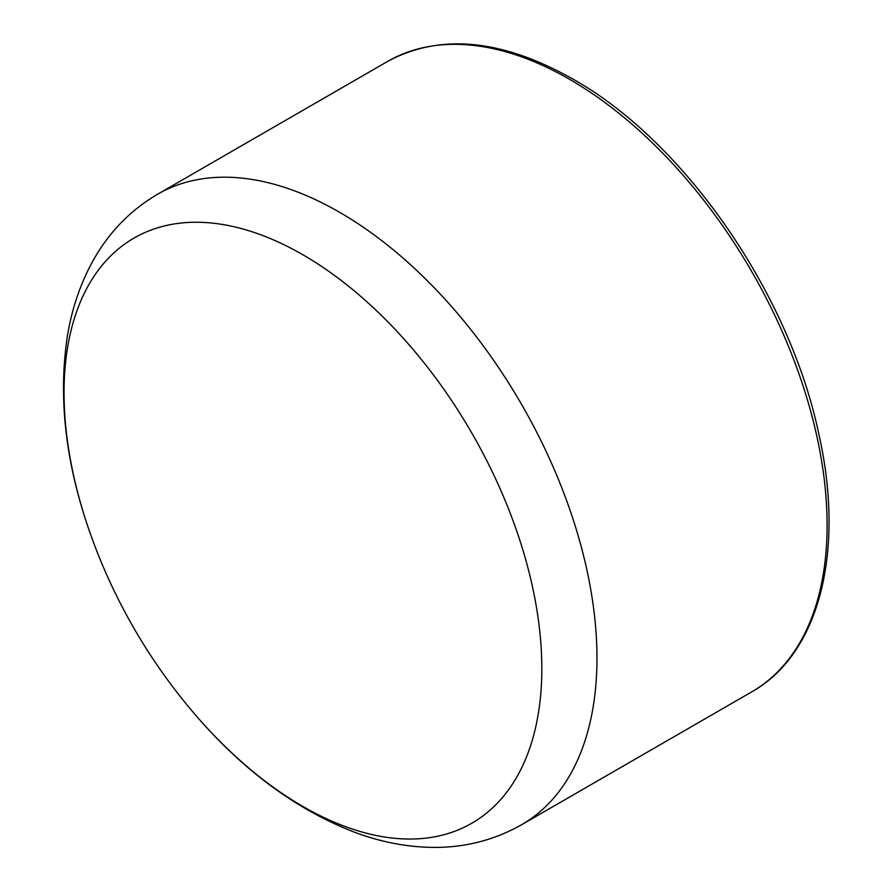 <?xml version="1.0" encoding="UTF-8"?>
<svg xmlns="http://www.w3.org/2000/svg" width="892" height="892" viewBox="0 0 892 892"><rect width="100%" height="100%" fill="white"/><g stroke="black" fill="none" stroke-linecap="round" stroke-linejoin="round"><path stroke-width="1.34" d="M541.823 668.565A337.845 195.058 60 0 1 188.39 706.587A337.845 195.058 60 0 1 188.368 706.564C238.119 766.663 293.468 808.531 354.425 832.203C380.483 841.97 406.585 847.043 432.754 847.4C464.699 847.734 494.302 840.175 521.575 824.743A364.014 210.166 -120 0 0 596.971 658.106A364.014 210.166 -120 0 0 339.573 212.274A364.014 210.166 -120 0 0 157.561 194.244C130.555 210.144 109.214 232.009 93.526 259.84C80.759 282.686 72.096 307.829 67.524 335.28C57.545 399.906 66.142 468.768 93.292 541.879A337.845 195.058 60 0 1 93.292 541.868A337.845 195.058 60 0 1 302.934 254.8A337.845 195.058 60 0 1 541.823 668.565M157.561 194.244L387.697 61.381A364.014 210.166 60 0 1 569.709 79.399A364.014 210.166 60 0 1 827.107 525.232A364.014 210.166 60 0 1 751.722 691.88L521.575 824.743M93.292 541.868A569.486 569.486 0 0 0 188.379 706.564M751.722 691.88C819.458 653.914 845.092 551.423 819.046 435.084C789.977 294.237 684.632 141.627 572.932 79.087C501.995 39.07 440.258 33.16 387.697 61.381"/></g></svg>
